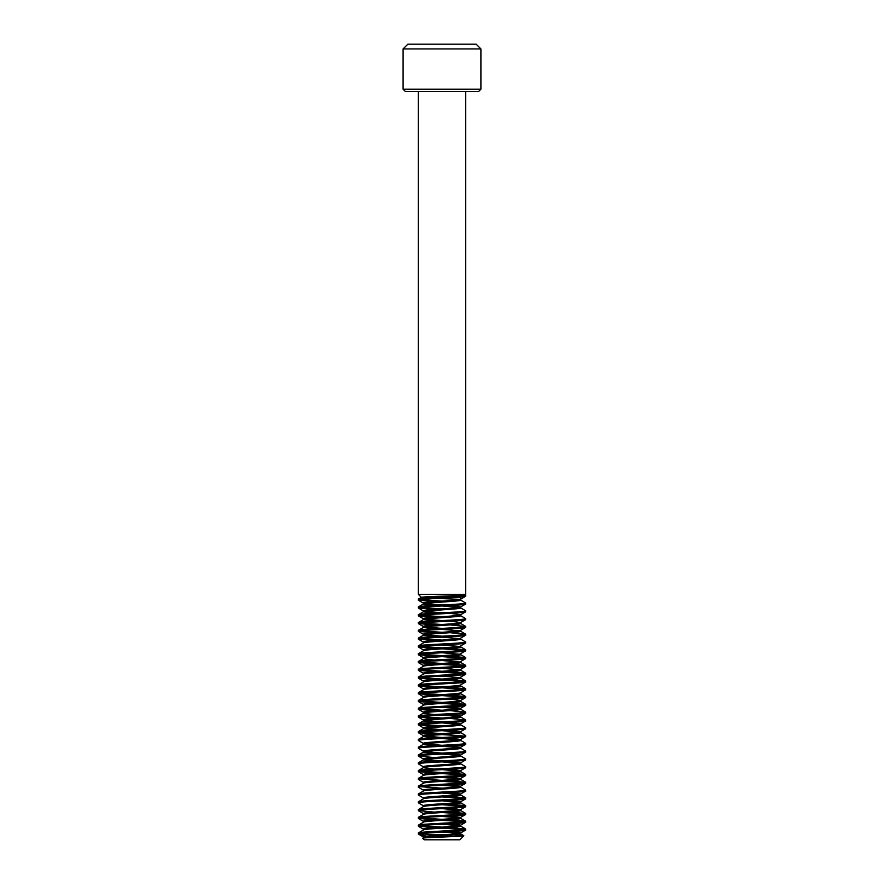 <?xml version="1.0" encoding="UTF-8"?>
<svg xmlns="http://www.w3.org/2000/svg" width="884" height="884" viewBox="0 0 884 884"><rect width="100%" height="100%" fill="white"/><g stroke="black" fill="none" stroke-linecap="round" stroke-linejoin="round"><path stroke-width="1.33" d="M478.542 91.582L405.458 91.582L403.093 89.218L480.907 89.218L478.542 91.582M403.093 48.94L407.833 44.2L476.167 44.2L480.907 48.94L403.093 48.94L403.093 89.218M480.907 48.94L480.907 89.218M427.955 598.004L421.403 597.308L418.309 599.164C416.828 597.86 467.172 596.567 465.691 595.264L465.691 596.236C467.172 597.54 416.828 598.833 418.309 600.137L418.309 599.164M421.381 597.396C419.557 596.523 466.056 595.706 465.094 594.921L465.691 594.324L418.309 594.324L421.381 597.396M459.382 597.153L461.161 598.866L460.63 599.385L437.105 598.435M422.629 838.275C420.894 837.402 464.719 836.584 463.846 835.811L459.846 839.8L424.154 839.8L422.629 838.275L423.37 837.855C422.209 836.551 461.791 835.258 460.63 833.955L460.63 832.982L458.133 832.33L450.078 831.579M418.309 832.982L418.309 833.955C416.828 832.651 467.172 831.358 465.691 830.054L465.691 829.081C467.172 830.385 416.828 831.678 418.309 832.982L423.37 830.054C422.209 828.761 461.791 827.457 460.63 826.164L460.63 825.192L458.133 824.54L450.078 823.789M423.37 837.778L423.37 836.883C422.209 835.579 461.791 834.286 460.63 832.982L465.691 830.054M418.309 91.582L418.309 594.324M465.691 91.582L465.691 594.324M460.663 599.219L465.691 596.236M418.309 606.954L418.309 607.927C416.828 606.634 467.172 605.341 465.691 604.037L465.691 603.065C467.172 604.358 416.828 605.662 418.309 606.954L423.37 604.037C422.209 602.733 461.791 601.44 460.63 600.137L460.63 599.385M433.922 613.231L423.37 611.827C422.209 610.524 461.791 609.231 460.63 607.927L460.63 606.954L465.691 604.037M418.309 614.756L418.309 615.728C416.828 614.424 467.172 613.131 465.691 611.827L465.691 610.855C467.172 612.159 416.828 613.452 418.309 614.756L423.37 611.827L423.37 610.855C422.209 609.551 461.791 608.258 460.63 606.954L450.078 605.562M433.922 621.021L423.37 619.618C422.209 618.325 461.791 617.032 460.63 615.728L460.63 614.756L465.691 611.827M418.309 622.546L418.309 623.518C416.828 622.214 467.172 620.922 465.691 619.618L465.691 618.645C467.172 619.949 416.828 621.242 418.309 622.546L423.37 619.618L423.37 618.645C422.209 617.352 461.791 616.049 460.63 614.756L450.078 613.352M433.922 628.811L423.37 627.419C422.209 626.115 461.791 624.822 460.63 623.518L460.63 622.546L465.691 619.618M418.309 630.336L418.309 631.309C416.828 630.016 467.172 628.723 465.691 627.419L465.691 626.447C467.172 627.739 416.828 629.043 418.309 630.336L423.37 627.419L423.37 626.447C422.209 625.143 461.791 623.85 460.63 622.546L450.078 621.154M433.922 636.602L423.37 635.209C422.209 633.905 461.791 632.612 460.63 631.309L460.63 630.336L465.691 627.419M418.309 638.138L418.309 639.11C416.828 637.806 467.172 636.513 465.691 635.209L465.691 634.237C467.172 635.541 416.828 636.834 418.309 638.138L423.37 635.209L423.37 634.237C422.209 632.933 461.791 631.64 460.63 630.336M423.37 643C422.209 641.707 461.791 640.414 460.63 639.11L460.63 638.138L465.691 635.209M418.309 645.928L418.309 646.9C416.828 645.596 467.172 644.303 465.691 643L465.691 642.027C467.172 643.331 416.828 644.624 418.309 645.928L423.502 642.845M418.309 653.718L418.309 654.69C416.828 653.398 467.172 652.105 465.691 650.801L465.691 649.828C467.172 651.121 416.828 652.425 418.309 653.718L423.37 650.801L423.37 649.828C422.209 648.524 461.791 647.232 460.63 645.928L465.691 643M433.922 659.983L425.867 659.243L423.37 658.591L423.37 657.619C422.209 656.315 461.791 655.022 460.63 653.718L465.691 650.801M418.309 661.519L418.309 662.492C416.828 661.188 467.172 659.895 465.691 658.591L465.691 657.619C467.172 658.923 416.828 660.215 418.309 661.519L423.37 658.591C422.209 657.287 461.791 655.994 460.63 654.69L460.63 653.795M460.498 661.674L465.691 658.591M418.309 669.31L418.309 670.282C416.828 668.978 467.172 667.685 465.691 666.381L465.691 665.409C467.172 666.713 416.828 668.006 418.309 669.31L423.502 666.227M460.498 669.464L465.691 666.381M418.309 677.1L418.309 678.072C416.828 676.779 467.172 675.486 465.691 674.183L465.691 673.21C467.172 674.503 416.828 675.796 418.309 677.1L423.502 674.028M460.498 677.255L465.691 674.183M418.309 684.901L418.309 685.874C416.828 684.57 467.172 683.277 465.691 681.973L465.691 681C467.172 682.304 416.828 683.597 418.309 684.901L423.37 681.973C422.209 680.669 461.791 679.376 460.63 678.072L460.63 677.177M418.309 692.691L418.309 693.664C416.828 692.36 467.172 691.067 465.691 689.763L465.691 688.791C467.172 690.095 416.828 691.387 418.309 692.691L423.37 689.763C422.209 688.47 461.791 687.177 460.63 685.874L460.63 684.901L465.691 681.973M460.498 692.846L465.691 689.763M418.309 700.482L418.309 701.454C416.828 700.161 467.172 698.868 465.691 697.564L465.691 696.592C467.172 697.885 416.828 699.178 418.309 700.482L423.37 697.564C422.209 696.26 461.791 694.968 460.63 693.664L460.63 692.769M418.309 708.283L418.309 709.255C416.828 707.951 467.172 706.659 465.691 705.355L465.691 704.382C467.172 705.686 416.828 706.979 418.309 708.283L423.37 705.355C422.209 704.051 461.791 702.758 460.63 701.454L460.63 700.482L465.691 697.564M433.922 714.548L423.37 713.145C422.209 711.852 461.791 710.548 460.63 709.255L460.63 708.283L465.691 705.355M418.309 716.073L418.309 717.046C416.828 715.742 467.172 714.449 465.691 713.145L465.691 712.173C467.172 713.476 416.828 714.769 418.309 716.073L423.37 713.145L423.37 712.173C422.209 710.869 461.791 709.576 460.63 708.283L450.078 706.88M433.922 722.339L423.37 720.946C422.209 719.642 461.791 718.349 460.63 717.046L460.63 716.073L465.691 713.145M418.309 723.863L418.309 724.836C416.828 723.543 467.172 722.239 465.691 720.946L465.691 719.974C467.172 721.267 416.828 722.559 418.309 723.863L423.37 720.946L423.37 719.974C422.209 718.67 461.791 717.377 460.63 716.073L450.078 714.681M433.922 730.129L423.37 728.736C422.209 727.433 461.791 726.14 460.63 724.836L460.63 723.863L465.691 720.946M418.309 731.665L418.309 732.637C416.828 731.333 467.172 730.04 465.691 728.736L465.691 727.764C467.172 729.068 416.828 730.361 418.309 731.665L423.37 728.736L423.37 727.764C422.209 726.46 461.791 725.167 460.63 723.863L450.078 722.471M433.922 737.93L423.37 736.527C422.209 735.234 461.791 733.93 460.63 732.637L460.63 731.665L465.691 728.736M418.309 739.455L418.309 740.427C416.828 739.123 467.172 737.831 465.691 736.527L465.691 735.554C467.172 736.858 416.828 738.151 418.309 739.455L423.37 736.527L423.37 735.554C422.209 734.25 461.791 732.958 460.63 731.665L450.078 730.261M433.922 745.72L423.37 744.328C422.209 743.024 461.791 741.731 460.63 740.427L460.63 739.455L465.691 736.527M418.309 747.245L418.309 748.218C416.828 746.925 467.172 745.621 465.691 744.328L465.691 743.356C467.172 744.648 416.828 745.941 418.309 747.245L423.37 744.328L423.37 743.356C422.209 742.052 461.791 740.759 460.63 739.455L450.078 738.052M433.922 753.511L423.37 752.118C422.209 750.814 461.791 749.521 460.63 748.218L460.63 747.245L465.691 744.328M418.309 755.046L418.309 756.019C416.828 754.715 467.172 753.422 465.691 752.118L465.691 751.146C467.172 752.45 416.828 753.743 418.309 755.046L423.37 752.118L423.37 751.146C422.209 749.842 461.791 748.549 460.63 747.245L450.078 745.853M433.922 761.312L423.37 759.909C422.209 758.616 461.791 757.312 460.63 756.019L460.63 755.046L465.691 752.118M418.309 762.837L418.309 763.809C416.828 762.505 467.172 761.212 465.691 759.909L465.691 758.936C467.172 760.24 416.828 761.533 418.309 762.837L423.37 759.909L423.37 758.936C422.209 757.632 461.791 756.339 460.63 755.046L450.078 753.643M433.922 769.102L423.37 767.71C422.209 766.406 461.791 765.113 460.63 763.809L460.63 762.837L465.691 759.909M418.309 770.627L418.309 771.599C416.828 770.307 467.172 769.003 465.691 767.71L465.691 766.737C467.172 768.03 416.828 769.323 418.309 770.627L423.502 767.555M450.078 769.235L460.63 770.627C461.791 771.931 422.209 773.224 423.37 774.528L423.37 775.5C422.209 774.196 461.791 772.903 460.63 771.599L460.63 770.627L465.691 767.71M418.309 778.428L418.309 779.401C416.828 778.097 467.172 776.804 465.691 775.5L465.691 774.528C467.172 775.832 416.828 777.124 418.309 778.428L423.502 775.345M423.37 783.29C422.209 781.997 461.791 780.694 460.63 779.401L460.63 778.428L465.691 775.5M418.309 786.219L418.309 787.191C416.828 785.887 467.172 784.594 465.691 783.29L465.691 782.318C467.172 783.622 416.828 784.915 418.309 786.219L423.502 783.136M423.37 791.092C422.209 789.788 461.791 788.495 460.63 787.191L460.63 786.219L465.691 783.29M418.309 794.009L418.309 794.981C416.828 793.688 467.172 792.384 465.691 791.092L465.691 790.119C467.172 791.412 416.828 792.705 418.309 794.009L423.502 790.937M423.37 798.882C422.209 797.578 461.791 796.285 460.63 794.981L460.63 794.009L465.691 791.092M418.309 801.81L418.309 802.783C416.828 801.479 467.172 800.186 465.691 798.882L465.691 797.909C467.172 799.213 416.828 800.506 418.309 801.81L423.502 798.727M423.37 806.672C422.209 805.379 461.791 804.075 460.63 802.783L460.63 801.81L465.691 798.882M418.309 809.6L418.309 810.573C416.828 809.269 467.172 807.976 465.691 806.672L465.691 805.7C467.172 807.004 416.828 808.296 418.309 809.6L423.502 806.517M423.37 814.473C422.209 813.169 461.791 811.877 460.63 810.573L460.63 809.6L465.691 806.672M418.309 817.391L418.309 818.363C416.828 817.07 467.172 815.766 465.691 814.473L465.691 813.501C467.172 814.794 416.828 816.087 418.309 817.391L423.502 814.319M418.309 825.192L418.309 826.164C416.828 824.86 467.172 823.568 465.691 822.264L465.691 821.291C467.172 822.595 416.828 823.888 418.309 825.192L423.37 822.264C422.209 820.96 461.791 819.667 460.63 818.363L460.63 817.391L465.691 814.473M423.37 830.054L423.37 829.081C422.209 827.778 461.791 826.485 460.63 825.192L465.691 822.264M465.691 595.264L465.072 594.844M465.691 603.065L460.498 599.982M442 601.109L420.033 599.65M433.922 601.661L418.309 600.137M465.691 610.855L460.498 607.772M442 608.91L420.033 607.441M433.922 609.463L418.309 607.927M465.691 618.645L460.498 615.573M442 616.701L420.033 615.242M433.922 617.253L418.309 615.728M465.691 626.447L450.078 624.922M442 624.491L420.033 623.032M433.922 625.043L418.309 623.518M465.691 634.237L450.078 632.712M442 632.292L420.033 630.822M433.922 632.845L418.309 631.309M465.691 642.027L460.498 638.955M442 640.082L420.033 638.624M433.922 640.635L418.309 639.11M465.691 649.828L450.078 648.292M442 647.873L420.033 646.414M463.967 650.315L442 648.845M433.922 648.425L418.309 646.9M465.691 657.619L450.078 656.094M442 655.674L420.033 654.204M463.967 658.105L442 656.646M433.922 656.226L418.309 654.69M465.691 665.409L450.078 663.884M442 663.464L420.033 662.005M463.967 665.895L442 664.436M433.922 664.017L418.309 662.492M465.691 673.21L450.078 671.674M442 671.254L420.033 669.796M463.967 673.696L442 672.227M433.922 671.807L418.309 670.282M465.691 681L450.078 679.476M442 679.056L420.033 677.586M463.967 681.487L442 680.028M433.922 679.608L418.309 678.072M465.691 688.791L450.078 687.266M442 686.846L420.033 685.387M463.967 689.277L442 687.818M433.922 687.398L418.309 685.874M465.691 696.592L450.078 695.056M442 694.636L420.033 693.178M463.967 697.078L442 695.609M433.922 695.189L418.309 693.664M465.691 704.382L450.078 702.857M442 702.437L420.033 700.968M463.967 704.868L442 703.41M433.922 702.99L418.309 701.454M465.691 712.173L450.078 710.648M442 710.228L420.033 708.769M433.922 710.78L418.309 709.255M465.691 719.974L450.078 718.438M442 718.018L420.033 716.559M433.922 718.57L418.309 717.046M465.691 727.764L460.498 724.681M442 725.819L420.033 724.35M433.922 726.372L418.309 724.836M465.691 735.554L460.498 732.482M442 733.609L420.033 732.151M463.967 736.041L442 734.582M433.922 734.162L418.309 732.637M465.691 743.356L460.498 740.273M423.502 743.51L418.309 740.427M465.691 751.146L460.498 748.063M423.502 751.301L418.309 748.218M465.691 758.936L460.498 755.864M433.922 757.544L418.309 756.019M465.691 766.737L460.498 763.654M423.502 766.892L418.309 763.809M465.691 774.528L450.078 773.003M442 772.583L420.033 771.113M463.967 775.014L442 773.555M433.922 773.124L418.309 771.599M465.691 782.318L450.078 780.793M442 780.373L420.033 778.914M463.967 782.804L442 781.346M423.502 782.473L418.309 779.401M465.691 790.119L460.498 787.036M442 788.163L420.033 786.705M423.502 790.274L418.309 787.191M465.691 797.909L450.078 796.385M463.967 798.396L442 796.937M423.502 798.064L418.309 794.981M465.691 805.7L450.078 804.175M463.967 806.186L442 804.727M423.502 805.854L418.309 802.783M465.691 813.501L450.078 811.965M463.967 813.987L442 812.518M433.922 812.098L418.309 810.573M465.691 821.291L450.078 819.766M442 819.346L420.033 817.877M463.967 821.777L442 820.319M433.922 819.888L418.309 818.363M465.691 829.081L450.078 827.557M442 827.137L420.033 825.678M463.967 829.568L442 828.109M433.922 827.689L418.309 826.164M433.922 605.429L425.867 604.689L423.37 604.037L423.37 603.065C422.154 601.838 457.879 600.579 460.354 599.385M423.37 822.186L423.37 821.291C422.209 819.987 461.791 818.694 460.63 817.391L450.078 815.998M423.37 814.396L423.37 813.501C422.209 812.197 461.791 810.904 460.63 809.6L450.078 808.197M423.37 806.595L423.37 805.7C422.209 804.396 461.791 803.103 460.63 801.81L450.078 800.407M423.37 798.804L423.37 797.909C422.209 796.606 461.791 795.313 460.63 794.009L450.078 792.616M423.37 791.014L423.37 790.119C422.209 788.815 461.791 787.522 460.63 786.219L450.078 784.815M423.37 783.213L423.37 782.318C422.209 781.014 461.791 779.721 460.63 778.428L450.078 777.025M423.37 767.632L423.37 766.737C422.209 765.434 461.791 764.141 460.63 762.837L450.078 761.433M423.37 705.355L423.37 704.382C422.209 703.078 461.791 701.786 460.63 700.482L450.078 699.089M423.37 697.487L423.37 696.592C422.209 695.288 461.791 693.995 460.63 692.691M423.37 689.686L423.37 688.791C422.209 687.487 461.791 686.194 460.63 684.901M423.37 681.973L423.37 681C422.209 679.697 461.791 678.404 460.63 677.1M423.37 674.183C422.209 672.879 461.791 671.586 460.63 670.282L460.63 669.387M423.37 674.105L423.37 673.21C422.209 671.906 461.791 670.613 460.63 669.31M423.37 666.381C422.209 665.088 461.791 663.796 460.63 662.492L460.63 661.597M423.37 666.304L423.37 665.409C422.209 664.116 461.791 662.812 460.63 661.519M423.37 650.801C422.209 649.497 461.791 648.204 460.63 646.9L460.63 646.005M423.37 642.922L423.37 642.027C422.209 640.734 461.791 639.43 460.63 638.138M427.381 837.701L424.729 837.369M459.271 833.468L442 832.01M459.271 825.678L442 824.208M459.271 817.877L442 816.418M459.271 810.087L442 808.628M459.271 802.296L442 800.827M459.271 794.495L442 793.036M459.271 786.705L442 785.246M459.271 778.914L442 777.445M459.271 771.113L442 769.655M459.271 763.323L442 761.864M442 760.892L424.729 759.422M459.271 755.533L442 754.063M442 753.091L424.729 751.632M459.271 747.731L442 746.273M442 745.3L424.729 743.842M459.271 739.941L442 738.483M442 737.51L424.729 736.041M459.271 732.151L442 730.681M442 729.709L424.729 728.25M459.271 724.35L442 722.891M442 721.919L424.729 720.46M459.271 716.559L442 715.101M459.271 708.769L442 707.299M459.271 677.586L442 676.127M459.271 669.796L442 668.337M459.271 662.005L442 660.536M459.271 654.204L442 652.746M459.271 646.414L442 644.955M459.271 638.624L442 637.154M442 636.182L424.729 634.723M459.271 630.822L442 629.364M442 628.391L424.729 626.933M442 620.601L424.729 619.131M442 612.8L424.729 611.341M459.271 607.441L442 605.982M442 605.01L424.729 603.551M459.271 599.65L457.238 599.385M445.702 834.695L418.309 833.955L426.442 836.165M430.088 836.772L433.845 837.369M425.403 833.955L420.033 833.468M463.846 835.811L454.1 835.015M423.502 603.219L418.408 600.258M423.502 611.01L418.408 608.059M423.502 618.8L418.408 615.85M423.502 626.601L418.408 623.64M423.502 634.392L418.408 631.441M423.502 642.182L418.408 639.231M423.502 649.983L418.408 647.022M423.502 657.773L418.408 654.812M423.502 665.564L418.408 662.613M423.502 673.365L418.408 670.404M423.502 681.155L418.408 678.194M423.502 688.945L418.408 685.995M423.502 696.747L418.408 693.785M423.502 704.537L418.408 701.576M423.502 712.327L418.408 709.377M423.502 720.129L418.408 717.167M423.502 727.919L418.408 724.957M423.502 735.709L418.408 732.759M423.502 759.091L418.408 756.14M423.502 774.682L418.408 771.721M423.502 813.656L418.408 810.694M423.502 821.446L418.408 818.485M423.502 829.236L418.408 826.286M423.502 837.026L418.707 834.242M465.592 626.325L460.498 623.364M465.592 634.115L460.498 631.154M465.592 649.707L460.498 646.745M465.592 657.497L460.498 654.536M465.592 665.287L460.498 662.337M465.592 673.089L460.498 670.127M465.592 680.879L460.498 677.918M465.592 688.669L460.498 685.719M465.592 696.47L460.498 693.509M465.592 704.261L460.498 701.299M465.592 712.051L460.498 709.101M465.592 719.852L460.498 716.891M465.592 774.406L460.498 771.445M465.592 782.196L460.498 779.246M465.592 797.788L460.498 794.826M465.592 805.578L460.498 802.628M465.592 813.368L460.498 810.418M465.592 821.17L460.498 818.208M465.592 828.96L460.498 826.01M463.813 835.723L460.498 833.8"/></g></svg>

